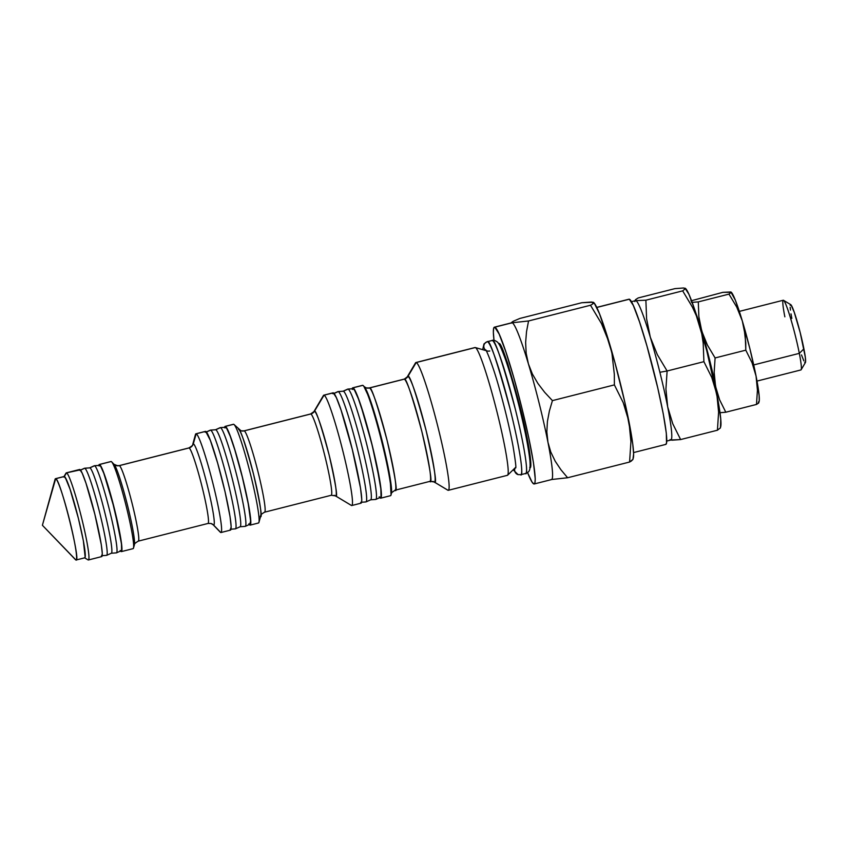 <?xml version="1.0" encoding="UTF-8"?>
<svg xmlns="http://www.w3.org/2000/svg" width="848" height="848" viewBox="0 0 848 848"><rect width="100%" height="100%" fill="white"/><g stroke="black" fill="none" stroke-linecap="round" stroke-linejoin="round"><path stroke-width="1.27" d="M498.878 343.726A4.791 4.77 -73.8 0 1 498.963 344.108A4.791 4.77 106.2 0 0 498.878 343.726C500.808 341.023 507.92 362.213 520.227 407.294C531.558 453.044 532.067 470.396 529.714 467.407L530.583 466.559L530.816 463.358L529.396 450.511L520.227 407.294L507.592 363.061L502.323 349.09L498.698 343.705M208.099 523.417A38.944 3.254 -104.2 0 0 201.707 485.332A38.944 3.254 -104.2 0 0 189.03 447.956A5.989 5.968 106.2 0 0 193.323 443.78A41.944 3.509 75.8 0 1 207.357 485.554A41.944 3.509 75.8 0 1 213.59 525.071A5.989 5.968 106.2 0 0 210.972 523.492A5.989 5.968 -73.8 0 1 213.59 525.071A41.944 3.509 75.8 0 1 213.166 524.774L220.257 532.152A50.933 4.261 -104.2 0 0 220.777 532.512L213.59 525.071L220.777 532.512A50.933 4.261 75.8 0 1 219.643 531.336M134.535 544.034A41.944 3.509 -104.2 0 0 126.935 503.044A41.944 3.509 -104.2 0 0 114.257 464.598M116.155 465.573A5.989 5.968 106.2 0 0 116.208 465.584A5.989 5.968 106.2 0 0 119.324 465.637A38.944 3.254 75.8 0 1 132.002 503.012A38.944 3.254 75.8 0 1 138.394 541.098M335.575 495.932A5.989 5.968 106.2 0 0 334.165 495.327A5.989 5.968 -73.8 0 1 335.575 495.932A43.693 3.657 75.8 0 1 335.426 495.868L351.538 505.514L335.575 495.932C338.087 498.9 335.925 485.173 329.077 454.772C320.65 423.905 315.774 409.393 314.449 411.238L324.031 395.189A56.922 4.759 -104.2 0 0 323.448 395.465L314.004 411.46A43.693 3.657 75.8 0 1 314.449 411.238A43.693 3.657 75.8 0 1 329.077 454.772A43.693 3.657 75.8 0 1 335.575 495.932M331.059 495.274A41.944 3.509 -104.2 0 0 324.816 455.758A41.944 3.509 -104.2 0 0 310.781 413.983A5.989 5.968 106.2 0 0 314.449 411.238A5.989 5.968 -73.8 0 1 310.781 413.983A41.944 3.509 -104.2 0 0 310.612 413.972L244.001 430.869A41.944 3.509 75.8 0 1 244.182 430.879A41.944 3.509 75.8 0 1 257.834 471.128A41.944 3.509 75.8 0 1 264.714 512.139M260.166 516.347L260.771 515.754A44.933 3.752 -104.2 0 0 252.948 471.87A44.933 3.752 -104.2 0 0 238.903 429.565L238.447 429.247C239.804 427.339 244.818 442.264 253.488 474.011C260.527 505.281 262.753 519.389 260.166 516.347M244.182 430.879A5.989 5.968 -73.8 0 1 241.065 430.826A5.989 5.968 106.2 0 0 244.182 430.879L310.781 413.983L244.182 430.879A41.944 3.509 75.8 0 1 257.972 471.658A41.944 3.509 75.8 0 1 264.629 512.171A41.944 3.509 75.8 0 1 264.449 512.171M362.329 385.469A56.922 4.759 75.8 0 1 362.785 385.352L352.969 387.843L352.164 388.755A56.922 4.759 75.8 0 1 352.726 387.833A56.922 4.759 75.8 0 1 352.969 387.843L362.785 385.352A56.922 4.759 75.8 0 1 363.357 385.755A56.922 4.759 75.8 0 1 381.144 439.349A56.922 4.759 75.8 0 1 391.055 494.935L390.133 477.986L381.218 437.229L370.035 399.429L363.866 386.391A55.724 4.653 -104.2 0 1 364.301 386.741L366.357 387.928A5.989 5.968 106.2 0 0 369.474 387.981C371.074 385.745 376.947 403.256 387.123 440.494C395.391 477.191 397.998 493.748 394.956 490.176A52.724 4.41 75.8 0 0 395.179 490.186A52.724 4.41 75.8 0 0 386.805 439.243A52.724 4.41 75.8 0 0 369.474 387.981L404.252 379.151A5.989 5.968 106.2 0 0 407.92 376.417C409.563 374.106 415.637 392.2 426.152 430.689C434.685 468.605 437.388 485.713 434.25 482.014A5.989 5.968 106.2 0 0 432.84 481.399A5.989 5.968 -73.8 0 1 434.25 482.014A54.484 4.558 75.8 0 1 434.059 481.929L448.041 490.292L434.25 482.014A54.484 4.558 75.8 0 0 426.152 430.689A54.484 4.558 75.8 0 0 407.92 376.417L416.198 362.541A65.911 5.512 -104.2 0 0 415.52 362.87L407.358 376.692A54.484 4.558 75.8 0 1 407.92 376.417A5.989 5.968 -73.8 0 1 404.252 379.151A52.724 4.41 -104.2 0 0 404.019 379.151L369.251 387.971A52.724 4.41 75.8 0 1 369.474 387.981A5.989 5.968 -73.8 0 1 366.357 387.928L369.474 387.981L404.252 379.151L407.92 376.417L416.198 362.541L475.272 347.553A65.911 5.512 -104.2 0 0 474.986 347.542L415.912 362.531A65.911 5.512 75.8 0 1 416.198 362.541A65.911 5.512 75.8 0 1 437.854 426.629A65.911 5.512 75.8 0 1 448.327 490.303A65.911 5.512 75.8 0 1 448.041 490.292A65.911 5.512 75.8 0 1 447.574 490.006M429.735 481.357L429.957 481.357A52.724 4.41 -104.2 0 0 421.573 430.424A52.724 4.41 -104.2 0 0 404.252 379.151C405.842 376.925 411.725 394.426 421.891 431.674C430.159 468.372 432.766 484.929 429.735 481.357M84.461 557.73L88.065 559.892A44.933 3.752 -104.2 0 0 88.213 559.966L84.662 557.836L88.213 559.966A44.933 3.752 75.8 0 1 87.895 559.775M63.992 476.587A41.944 3.509 75.8 0 1 64.331 476.502L66.494 472.866A44.933 3.752 -104.2 0 0 66.038 473.089L63.897 476.714M101.527 556.585L102.301 553.733L101.304 544.692L94.849 514.248L85.945 483.106L82.235 473.269L79.807 469.485A44.933 3.752 -104.2 0 0 79.617 469.485L66.303 472.855A44.933 3.752 75.8 0 1 66.494 472.866L79.203 470.089M110.834 461.619A44.933 3.752 75.8 0 1 111.194 461.524A44.933 3.752 -104.2 0 0 111.003 461.524L99.29 464.492A44.933 3.752 75.8 0 1 99.492 464.492L111.194 461.524A44.933 3.752 75.8 0 1 111.65 461.853A44.933 3.752 75.8 0 1 125.695 504.157A44.933 3.752 75.8 0 1 133.507 548.041A44.933 3.752 75.8 0 1 132.913 548.624M121.391 551.603L133.104 548.635A44.933 3.752 -104.2 0 0 125.96 505.217A44.933 3.752 -104.2 0 0 111.194 461.524L99.492 464.492A44.933 3.752 75.8 0 1 114.257 508.196A44.933 3.752 75.8 0 1 121.391 551.603A44.933 3.752 75.8 0 1 121.2 551.592A44.933 3.752 75.8 0 1 120.533 551.03M120.183 550.522L121.2 551.592L121.805 550.999L121.699 544.935L114.522 509.256L103.636 472.506L100.509 465.573L99.492 464.492L98.813 465.404A44.933 3.752 75.8 0 1 99.29 464.492M112.19 462.563L113.59 464.004L112.19 462.563M213.166 524.774L210.972 523.492L208.014 523.449A38.944 3.254 -104.2 0 0 201.835 485.819A38.944 3.254 -104.2 0 0 189.03 447.956A38.944 3.254 -104.2 0 0 188.871 447.945L119.155 465.637A38.944 3.254 75.8 0 1 119.324 465.637L189.03 447.956L119.324 465.637A38.944 3.254 75.8 0 1 132.118 503.511A38.944 3.254 75.8 0 1 138.309 541.13A38.944 3.254 75.8 0 1 138.139 541.13M230.296 530.095L231.165 526.862L230.041 516.612L225.038 491.713L217.65 463.125L210.389 440.462L205.682 431.378L196.164 433.794A50.933 4.261 -104.2 0 0 195.475 434.462L192.761 444.331A41.944 3.509 75.8 0 1 193.323 443.78L196.164 433.794L205.682 431.378A50.933 4.261 -104.2 0 0 205.47 431.378L195.941 433.794A50.933 4.261 75.8 0 1 196.164 433.794A50.933 4.261 75.8 0 1 212.901 483.318A50.933 4.261 75.8 0 1 220.989 532.523A50.933 4.261 75.8 0 1 220.777 532.512A50.933 4.261 -104.2 0 0 213.198 484.526A50.933 4.261 -104.2 0 0 196.164 433.794L193.323 443.78A41.944 3.509 75.8 0 1 207.357 485.554A41.944 3.509 75.8 0 1 213.59 525.071M233.253 424.392A50.933 4.261 75.8 0 1 233.656 424.286A50.933 4.261 -104.2 0 0 233.444 424.276L225.144 426.385A50.933 4.261 75.8 0 1 225.356 426.396L233.656 424.286A50.933 4.261 75.8 0 1 234.175 424.647A50.933 4.261 75.8 0 1 250.086 472.59A50.933 4.261 75.8 0 1 258.958 522.326A50.933 4.261 75.8 0 1 258.269 522.993M250.192 525.113L258.492 523.004A50.933 4.261 -104.2 0 0 250.393 473.809A50.933 4.261 -104.2 0 0 233.656 424.286L225.356 426.396A50.933 4.261 75.8 0 1 242.093 475.908A50.933 4.261 75.8 0 1 250.192 525.113A50.933 4.261 75.8 0 1 249.969 525.103A50.933 4.261 75.8 0 1 249.291 524.552M248.814 523.884L249.969 525.103L250.658 524.424L250.531 517.545L248.443 504.316L242.401 477.117L234.769 449.472L230.062 435.469L226.522 427.604L225.356 426.396L224.614 427.307A50.933 4.261 75.8 0 1 225.144 426.385M310.781 413.983A41.944 3.509 -104.2 0 1 324.572 454.761A41.944 3.509 -104.2 0 1 331.229 495.274L335.426 495.868L351.348 505.419A56.922 4.759 -104.2 0 0 351.538 505.514A56.922 4.759 75.8 0 1 351.136 505.27M360.803 503.161L361.566 502.398L361.778 499.546L360.517 488.088L352.333 449.535L341.066 410.082L336.359 397.627L333.296 392.836A56.922 4.759 -104.2 0 0 333.052 392.825L323.788 395.179A56.922 4.759 75.8 0 1 324.031 395.189L333.296 392.836L332.522 393.599M380.72 498.179A56.922 4.759 75.8 0 1 380.476 498.168L381.24 497.405L381.452 494.554L380.19 483.095L372.018 444.543L360.739 405.09L356.043 392.635L352.969 387.843A56.922 4.759 75.8 0 1 371.678 443.186A56.922 4.759 75.8 0 1 380.72 498.179L390.536 495.688A56.922 4.759 -104.2 0 0 381.494 440.695A56.922 4.759 -104.2 0 0 362.785 385.352A56.922 4.759 -104.2 0 0 362.541 385.342L352.726 387.833M379.183 496.811L380.476 498.168A56.922 4.759 75.8 0 1 379.787 497.638M363.357 385.755L364.301 386.741A55.724 4.653 -104.2 0 1 381.717 439.2A55.724 4.653 -104.2 0 1 391.416 493.621C390.546 493.568 391.808 492.423 395.179 490.186L429.957 481.357L434.059 481.929L447.818 490.186A65.911 5.512 -104.2 0 0 448.041 490.292A65.911 5.512 -104.2 0 0 438.246 428.198A65.911 5.512 -104.2 0 0 416.198 362.541L475.272 347.553L486.116 350.637L475.272 347.553A65.911 5.512 75.8 0 1 496.536 410.093A65.911 5.512 75.8 0 1 507.645 475.177A65.911 5.512 75.8 0 1 507.125 475.304M511.471 322.94A80.889 6.763 75.8 0 1 512.118 322.77A80.889 6.763 -104.2 0 0 511.768 322.759L494.405 327.169A80.889 6.763 75.8 0 1 494.755 327.18L512.118 322.77A80.889 6.763 75.8 0 1 528.399 363.856L526.152 353.171L525.633 342.422L526.523 331.685L528.548 320.968L512.118 322.77L511.863 322.219L513.263 321.265L519.856 318.445L513.263 321.265L511.863 322.219L512.118 322.77L511.863 322.219M533.848 483.954A80.889 6.763 75.8 0 1 527.551 472.58L532.003 482.024L533.848 483.954A80.889 6.763 75.8 0 0 534.187 483.975A80.889 6.763 75.8 0 0 521.34 405.832A80.889 6.763 75.8 0 0 494.755 327.18L499.122 333.985L505.8 351.687L513.771 377.583L521.817 407.75L528.728 437.579L533.434 462.542L535.236 478.823L534.94 482.883L533.848 483.954M534.187 483.975L551.55 479.565A80.889 6.763 -104.2 0 0 547.946 442.253A80.889 6.763 75.8 0 1 551.2 479.555L567.63 477.753L560.941 469.781L555.207 461.206L550.776 452.005L547.946 442.253A80.889 6.763 -104.2 0 0 528.399 363.856A80.889 6.763 75.8 0 1 547.946 442.253L546.843 431.886L547.416 421.456L549.377 411.036L552.43 400.616L544.702 392.348L537.897 383.455L532.353 373.947L528.399 363.856A80.889 6.763 -104.2 0 0 512.118 322.77L494.755 327.18L493.663 328.261L493.366 332.31L494.002 340.345A80.889 6.763 75.8 0 1 494.405 327.169M665.5 444.384L666.517 443.387L666.327 433.275L663.253 413.803L657.762 387.939L646.918 345.889L639.53 321.901L633.35 305.513L629.311 299.217L596.78 307.464L629.311 299.217A74.9 6.265 -104.2 0 0 628.993 299.206L596.738 307.389M632.841 459.648L633.318 457.941A80.889 6.763 -104.2 0 0 628.972 421.7L630.923 441.649L629.587 462.033L631.41 460.983L632.852 459.436L629.587 462.033L567.63 477.753L551.2 479.555M633.043 458.609L633.615 453.871L632.767 444.129L628.972 421.7L626.545 412.001L623.238 402.673L614.387 384.897L614.334 374.36L614.387 384.897L623.238 402.673L628.972 421.7A80.889 6.763 -104.2 0 0 609.426 343.302L611.97 353.542L614.334 374.36L611.97 353.542L609.426 343.302A80.889 6.763 -104.2 0 0 593.96 302.8L593.653 302.482M512.118 322.77L528.548 320.968L590.505 305.248L528.548 320.968L526.523 331.685L525.633 342.422L526.152 353.171L528.399 363.856L532.353 373.947L537.897 383.455L544.702 392.348L552.43 400.616L614.387 384.897L552.43 400.616L549.377 411.036L547.416 421.456L546.843 431.886L547.946 442.253L550.776 452.005L555.207 461.206L560.941 469.781L567.63 477.753L629.587 462.033L630.923 441.649L630.414 431.611L625.008 403.001L614.885 362.425L605.896 333.296L601.497 323.639L590.505 305.248L592.328 304.209L590.505 305.248L601.497 323.639L609.426 343.302L599.515 313.813L594.289 303.171L593.134 302.217L593.759 302.662L592.328 304.209L593.452 303.33M593.134 302.217L581.813 302.725L591.544 302.026L593.759 302.662L592.328 302.609M633.573 452.578L665.818 444.394A74.9 6.265 -104.2 0 0 653.925 372.039A74.9 6.265 -104.2 0 0 629.311 299.217L628.962 299.206M448.327 490.303L507.401 475.315A65.911 5.512 -104.2 0 0 496.928 411.64A65.911 5.512 -104.2 0 0 475.272 347.553L486.116 350.637M391.055 494.935A56.922 4.759 75.8 0 1 390.292 495.677M351.782 505.525L361.047 503.171A56.922 4.759 -104.2 0 0 351.994 448.179A56.922 4.759 -104.2 0 0 333.296 392.836L324.031 395.189A56.922 4.759 75.8 0 1 342.74 450.532A56.922 4.759 75.8 0 1 351.782 505.525A56.922 4.759 75.8 0 1 351.538 505.514A56.922 4.759 -104.2 0 0 343.08 451.889A56.922 4.759 -104.2 0 0 324.031 395.189L314.449 411.238L310.612 413.972M220.989 532.523L230.508 530.106A50.933 4.261 -104.2 0 0 222.42 480.901A50.933 4.261 -104.2 0 0 205.682 431.378L204.993 432.067M133.507 548.041L134.419 544.755A41.944 3.509 -104.2 0 0 127.115 503.797A41.944 3.509 -104.2 0 0 114.014 464.301L117.692 465.817M88.404 559.977L101.718 556.595A44.933 3.752 -104.2 0 0 94.573 513.188A44.933 3.752 -104.2 0 0 79.807 469.485L66.494 472.866A44.933 3.752 75.8 0 1 81.27 516.559A44.933 3.752 75.8 0 1 88.404 559.977A44.933 3.752 75.8 0 1 88.213 559.966A44.933 3.752 -104.2 0 0 81.535 517.63A44.933 3.752 -104.2 0 0 66.494 472.866L64.331 476.502A41.944 3.509 75.8 0 1 78.366 518.276A41.944 3.509 75.8 0 1 84.599 557.793L85.16 557.231L84.599 557.793M76.097 560.009A41.944 3.509 75.8 0 1 75.928 559.998L42.4 525.283L75.504 559.701A41.944 3.509 -104.2 0 0 75.928 559.998C81.578 563.973 60.06 477.647 55.65 478.707A41.944 3.509 75.8 0 1 69.441 519.485A41.944 3.509 75.8 0 1 76.097 560.009L84.779 557.804A41.944 3.509 -104.2 0 0 78.111 517.28A41.944 3.509 -104.2 0 0 64.331 476.502L63.759 477.064L64.331 476.502L65.285 477.509L70.055 489.211L78.366 518.276L83.337 540.674L85.16 557.231L83.337 540.674L78.366 518.276L70.055 489.211L66.589 480.032L64.331 476.502A41.944 3.509 -104.2 0 0 64.151 476.491L55.48 478.696A41.944 3.509 75.8 0 1 55.65 478.707L64.331 476.502L55.65 478.707A41.944 3.509 -104.2 0 0 55.088 479.258L42.4 525.283L55.65 478.707L42.4 525.283L75.928 559.998A41.944 3.509 75.8 0 1 74.995 559.033M581.813 302.725L519.856 318.445L581.813 302.725M244.001 430.869L241.065 430.826A5.989 5.968 -73.8 0 1 241.033 430.816L234.175 424.647M119.324 465.637A5.989 5.968 -73.8 0 1 116.208 465.584L119.155 465.637M193.323 443.78A5.989 5.968 -73.8 0 1 189.03 447.956M666.782 441.055L670.874 440.027A71.9 6.01 -104.2 0 0 667.673 406.849A71.9 6.01 -104.2 0 0 659.882 372.272L667.111 371L657.327 354.634L650.299 337.175A71.9 6.01 75.8 0 1 659.882 372.272A71.9 6.01 75.8 0 1 667.673 406.849A71.9 6.01 75.8 0 1 670.567 440.017L680.626 439.561L672.75 423.746L667.673 406.849L665.924 389.094L667.111 371L659.882 372.272A71.9 6.01 -104.2 0 0 650.299 337.175L646.6 318.848L645.879 300.203L635.82 300.648A71.9 6.01 75.8 0 1 650.299 337.175A71.9 6.01 -104.2 0 0 635.82 300.648L635.544 299.651L638.162 297.955L635.544 299.651M670.015 439.614L671.966 440.186L680.626 439.561L717.419 430.222L680.626 439.561L672.75 423.746L667.673 406.849L665.924 389.094L667.111 371L703.904 361.672L667.111 371L657.327 354.634L650.299 337.175L646.6 318.848L645.879 300.203L682.672 290.864L645.879 300.203L635.82 300.648A71.9 6.01 -104.2 0 0 635.512 300.637L631.421 301.676M635.279 300.075L634.855 301.591A71.9 6.01 75.8 0 1 635.82 300.648M720.312 427.922L717.419 430.222L718.606 412.139L716.857 394.373L711.779 377.477L703.904 361.672L703.183 343.027L701.762 333.805L696.367 315.806L692.456 307.23L682.672 290.864L685.566 288.564L683.594 287.991L674.955 288.627L638.162 297.955L674.955 288.627L683.594 287.991L685.566 288.564L682.672 290.864L692.456 307.23L696.367 315.806L701.762 333.805L703.183 343.027L703.904 361.672L711.779 377.477L716.857 394.373L718.606 412.139L717.419 430.222L720.312 427.922M720.302 428.113L720.726 426.586A71.9 6.01 -104.2 0 0 716.857 394.373A71.9 6.01 -104.2 0 0 699.483 324.689A71.9 6.01 -104.2 0 0 685.735 288.68L685.47 288.405M684.294 288.511L685.566 288.564M685.014 288.172L688.894 294.224L694.83 309.955L706.744 350.68L718.267 401.814L720.768 419.166L720.482 427.191M757.01 381.081L800.925 369.94A35.945 3 -104.2 0 0 799.325 353.351A35.945 3 75.8 0 1 801.137 369.76L805.42 362.509A29.956 2.502 -104.2 0 0 803.904 348.846L799.325 353.351L753.713 364.926L799.325 353.351A35.945 3 -104.2 0 0 790.41 317.767A35.945 3 -104.2 0 0 783.245 300.245L739.329 311.396M791.841 318.413L791.004 313.877M790.442 310.103L790.156 307.23M790.166 305.375L790.474 304.602L791.067 304.951L794.269 312.329L800.183 332.533L805.314 357.156L805.589 361.884L805.282 362.647L804.688 362.308M803.84 360.856L801.487 354.92M784.856 316.834A35.945 3 75.8 0 1 783.52 300.309A35.945 3 75.8 0 1 799.325 353.351L803.904 348.846A29.956 2.502 -104.2 0 0 790.739 304.644L783.52 300.309M731.273 292.295L728.983 294.118L736.732 307.071L742.297 320.894L735.333 300.139L730.838 291.977L722.878 292.337L690.897 300.86L722.878 292.337L731.273 292.295L728.983 294.118L698.296 301.899L698.858 316.664L699.992 323.957L709.373 358.958L715.542 386.338A56.922 4.759 75.8 0 1 717.885 399.726L714.525 379.395L714.164 372.325L715.097 357.951L707.359 344.988L704.264 338.204L696.049 313.654A56.922 4.759 75.8 0 1 701.784 331.176A56.922 4.759 75.8 0 1 715.542 386.338L719.592 399.768L725.803 412.223L720.026 412.722L725.803 412.223L756.49 404.443L758.568 403.097L756.49 404.443L725.803 412.223L719.592 399.768L715.542 386.338L714.164 372.325L715.097 357.951L745.795 350.16L752.038 362.721L756.056 376.056L757.434 390.165L756.49 404.443L757.434 390.165L756.056 376.056A56.922 4.759 -104.2 0 0 742.297 320.894L745.222 335.405L745.795 350.16L715.097 357.951L707.359 344.988L701.784 331.176L698.858 316.664L698.296 301.899L728.983 294.118L736.732 307.071L742.297 320.894A56.922 4.759 -104.2 0 0 731.411 292.39L731.199 292.168M698.296 301.899L691.449 302.397L698.296 301.899M745.763 342.762L745.795 350.16L752.038 362.721L756.056 376.056L749.886 348.676L742.297 320.894L744.099 328.112L745.763 342.762M758.78 402.768L759.108 401.56A56.922 4.759 -104.2 0 0 756.056 376.056L759.151 395.687L759.246 400.828L758.345 402.312M730.838 291.977L730.266 292.253M494.787 340.514A4.791 4.77 106.2 0 0 492.275 340.461C494.342 337.557 501.995 360.336 515.224 408.8C527.414 457.984 527.954 476.65 525.421 473.438L525.718 473.449A68.603 5.735 -104.2 0 0 514.821 407.167A68.603 5.735 -104.2 0 0 492.275 340.461A4.791 4.77 -73.8 0 1 494.787 340.514M482.682 349.662L483.985 343.928L487.134 341.68L492.275 340.461A68.603 5.735 -104.2 0 0 491.978 340.451L494.766 340.504C498.295 342.433 498.836 341.606 505.376 359.107C509.818 371.869 514.407 387.6 519.124 406.287C525.071 430.222 528.675 448.422 529.936 460.899C530.7 472.166 528.707 471.764 525.718 473.449L520.873 474.679A68.603 5.735 75.8 0 1 520.577 474.668C523.11 477.88 522.559 459.213 510.379 410.029C497.151 361.566 489.497 338.787 487.42 341.691L492.275 340.461L487.134 341.68A68.603 5.735 75.8 0 1 487.42 341.691A4.791 4.77 106.2 0 0 485.915 350.319A4.791 4.77 -73.8 0 1 487.42 341.691A68.603 5.735 75.8 0 1 509.966 408.397A68.603 5.735 75.8 0 1 520.873 474.679L518.086 474.626A4.791 4.77 -73.8 0 1 515.202 467.778A4.791 4.77 106.2 0 0 518.064 474.615L513.157 469.781M489.741 350.987A4.791 4.77 -73.8 0 1 487.218 350.934M380.254 497.299L381.017 496.546L380.869 488.989L376.713 465.181L371.933 444.522L363.527 414.1L358.365 398.708L354.464 390.048L353.181 388.713L348.051 389.094L353.181 388.713A56.021 4.685 -104.2 0 0 353.012 388.691L347.871 389.073A56.922 4.759 75.8 0 1 348.051 389.094L343.345 391.214L348.051 389.094A56.922 4.759 -104.2 0 0 347.744 389.105L343.037 391.225A56.021 4.685 75.8 0 1 343.345 391.214L338.214 391.585L343.345 391.214A56.021 4.685 -104.2 0 0 343.175 391.193L338.034 391.564A56.922 4.759 75.8 0 1 338.214 391.585L334.059 393.461L338.214 391.585A56.922 4.759 -104.2 0 0 337.896 391.606L333.2 393.716M360.75 502.313L365.891 501.931A56.922 4.759 -104.2 0 0 357.019 447.341A56.922 4.759 -104.2 0 0 338.214 391.585A56.922 4.759 75.8 0 1 356.817 446.525A56.922 4.759 75.8 0 1 366.029 501.899L370.724 499.779A56.021 4.685 -104.2 0 0 361.661 445.285A56.021 4.685 -104.2 0 0 343.345 391.214A56.021 4.685 75.8 0 1 361.863 446.08A56.021 4.685 75.8 0 1 370.587 499.811L375.728 499.44A56.922 4.759 -104.2 0 0 366.855 444.85A56.922 4.759 -104.2 0 0 348.051 389.094A56.922 4.759 75.8 0 1 366.654 444.034A56.922 4.759 75.8 0 1 375.865 499.408L380.561 497.288A56.021 4.685 -104.2 0 0 371.498 442.783A56.021 4.685 -104.2 0 0 353.181 388.713L352.429 389.465M249.757 524.234L250.616 521.054L248.252 503.807L242.316 477.095L234.822 449.928L230.2 436.179L226.713 428.452L225.579 427.265L220.438 427.636L225.579 427.265A50.032 4.176 -104.2 0 0 225.42 427.244L220.289 427.625A50.933 4.261 75.8 0 1 220.438 427.636L215.742 429.756L220.438 427.636A50.933 4.261 -104.2 0 0 220.162 427.646L215.466 429.766A50.032 4.176 75.8 0 1 215.742 429.756L210.601 430.137L215.742 429.756A50.032 4.176 -104.2 0 0 215.583 429.735L210.442 430.116A50.933 4.261 75.8 0 1 210.601 430.137L206.435 432.014L210.601 430.137A50.933 4.261 -104.2 0 0 210.325 430.148L205.629 432.268M230.232 529.247L235.373 528.866A50.933 4.261 -104.2 0 0 227.434 480.021A50.933 4.261 -104.2 0 0 210.601 430.137A50.933 4.261 75.8 0 1 227.243 479.29A50.933 4.261 75.8 0 1 235.49 528.834L240.185 526.714A50.032 4.176 -104.2 0 0 232.087 478.049A50.032 4.176 -104.2 0 0 215.742 429.756A50.032 4.176 75.8 0 1 232.267 478.76A50.032 4.176 75.8 0 1 240.069 526.746L245.21 526.375A50.933 4.261 -104.2 0 0 237.27 477.519A50.933 4.261 -104.2 0 0 220.438 427.636A50.933 4.261 75.8 0 1 237.09 476.799A50.933 4.261 75.8 0 1 245.326 526.343L250.022 524.223A50.032 4.176 -104.2 0 0 241.924 475.548A50.032 4.176 -104.2 0 0 225.579 427.265L224.9 427.933M101.442 555.737L106.583 555.355A44.933 3.752 -104.2 0 0 99.576 512.256A44.933 3.752 -104.2 0 0 84.726 468.244L80.539 470.131L84.726 468.244A44.933 3.752 75.8 0 1 99.417 511.609A44.933 3.752 75.8 0 1 106.689 555.334L111.385 553.214A44.043 3.678 -104.2 0 0 104.262 510.369A44.043 3.678 -104.2 0 0 89.867 467.863A44.043 3.678 75.8 0 1 104.421 511.005A44.043 3.678 75.8 0 1 111.279 553.235L116.42 552.864A44.933 3.752 -104.2 0 0 109.413 509.765A44.933 3.752 -104.2 0 0 94.563 465.743L99.704 465.372A44.043 3.678 -104.2 0 0 99.566 465.351L94.435 465.732A44.933 3.752 75.8 0 1 94.563 465.743A44.933 3.752 -104.2 0 0 94.319 465.753L89.623 467.873A44.043 3.678 75.8 0 1 89.867 467.863L94.563 465.743L89.867 467.863A44.043 3.678 -104.2 0 0 89.729 467.852L84.588 468.223A44.933 3.752 75.8 0 1 84.726 468.244L89.867 467.863L84.726 468.244A44.933 3.752 -104.2 0 0 84.482 468.255L79.786 470.375M120.988 550.723L121.582 550.14L121.465 544.193L119.663 532.745L112.286 500.882L103.774 473.216L100.711 466.421L99.704 465.372L99.11 465.955M116.526 552.832L121.222 550.712A44.043 3.678 -104.2 0 0 114.098 507.878A44.043 3.678 -104.2 0 0 99.704 465.372L94.563 465.743A44.933 3.752 75.8 0 1 109.254 509.118A44.933 3.752 75.8 0 1 116.526 552.832A44.933 3.752 75.8 0 1 116.282 552.843M134.419 544.755C133.867 544.236 135.161 543.027 138.309 541.13L208.014 523.449M258.958 522.326L260.771 515.754C260.315 515.118 261.608 513.92 264.629 512.171L331.229 495.274M511.291 323.173L511.81 322.304M507.645 475.177L515.711 467.29M111.65 461.853L114.014 464.301M188.871 447.945C192.019 446.048 193.312 444.85 192.761 444.331M515.648 467.937L515.648 467.948C516.315 468.149 515.446 460.846 513.008 446.059C509.839 429.247 505.493 410.888 499.981 391.002C492.985 364.894 485.374 347.754 485.745 350.097L485.756 350.107"/></g></svg>

